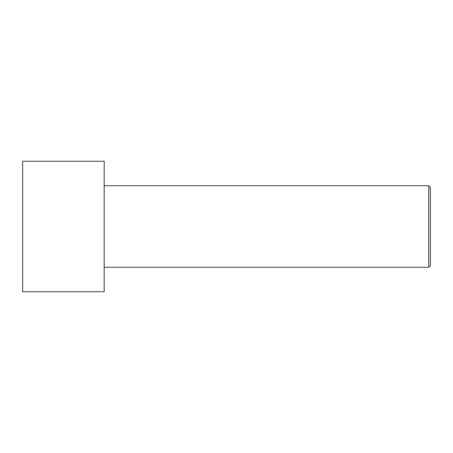 <?xml version="1.0" encoding="UTF-8"?>
<svg xmlns="http://www.w3.org/2000/svg" width="453" height="453" viewBox="0 0 453 453"><rect width="100%" height="100%" fill="white"/><g stroke="black" fill="none" stroke-linecap="round" stroke-linejoin="round"><path stroke-width="0.68" d="M430.35 265.639L430.35 187.361L428.719 185.73L428.719 267.27L430.35 265.639L428.719 267.27L428.719 185.73L104.19 185.73L428.719 185.73L430.35 187.361L430.35 265.639M104.19 267.27L428.719 267.27L104.19 267.27M104.19 291.732L104.19 161.268L22.65 161.268L22.65 291.732L104.19 291.732L22.65 291.732L22.65 161.268L104.19 161.268L104.19 291.732"/></g></svg>
